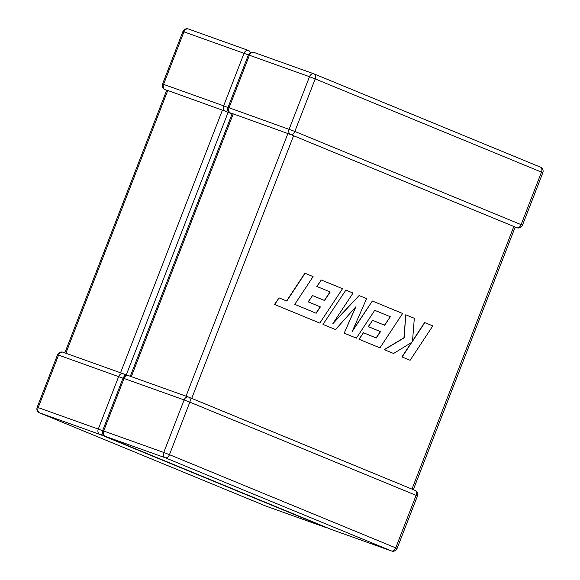 <?xml version="1.0" encoding="UTF-8"?>
<svg xmlns="http://www.w3.org/2000/svg" width="580" height="580" viewBox="0 0 580 580"><rect width="100%" height="100%" fill="white"/><g stroke="black" fill="none" stroke-linecap="round" stroke-linejoin="round"><path stroke-width="0.87" d="M515.171 227.121L516.954 227.759A4.336 3.255 -70.3 0 1 516.845 227.722L516.49 227.57M516.671 227.65L513.837 226.483L411.967 489.107L191.719 398.38L293.589 135.749L290.739 134.415M290.573 134.509A4.336 2.864 -67.6 0 0 294.836 131.435L315.215 78.909L541.488 172.115L521.115 224.641L294.836 131.435L229.049 107.764L249.422 55.238L309.502 76.705L289.13 129.231A4.336 3.255 -70.3 0 0 290.573 134.509L232.232 113.513M248.392 54.911L249.422 55.238A4.336 3.255 -70.3 0 1 253.895 52.396A4.336 4.336 0 0 0 248.392 54.911L228.02 107.438A4.336 4.336 0 0 0 230.412 113.013A4.336 2.864 112.4 0 0 230.492 113.042L230.905 113.187M65.844 353.242L120.538 372.788L222.408 110.156L225.265 111.019M166.757 90.117L222.408 110.156M166.67 90.328L164.938 89.617A4.336 2.864 112.4 0 0 165.017 89.646L165.43 89.798M165.017 89.646A4.336 3.255 -70.3 0 1 163.575 84.368L223.655 105.835A4.336 3.255 -70.3 0 0 225.098 111.113L232.043 113.977M126.244 374.992L123.315 373.781A4.336 2.864 -67.6 0 0 123.235 373.745A4.336 3.255 -70.3 0 0 123.127 373.709L63.046 352.241A4.336 3.255 -70.3 0 1 63.155 352.277M287.883 133.545L186.013 396.176L131.319 376.637L233.189 114.006M293.589 135.749L513.837 226.483M305.087 273.303L286.774 301.042L279.082 297.873L274.695 304.507L319.805 323.089L342.512 288.717L321.284 279.973L316.985 286.52L330.208 291.972L324.582 300.52L312.526 295.553L308.335 301.912L320.399 306.878L316.158 313.265L294.778 304.34L313.099 276.595L304.899 273.231L286.585 300.962M279.082 297.873L274.5 304.442L319.805 323.089M321.284 279.973L316.789 286.447L330.02 291.899L324.394 300.44M312.526 295.553L308.147 301.839L320.204 306.805L315.969 313.185M390.318 316.731L384.692 325.279L372.635 320.312L368.445 326.671L380.509 331.637L376.268 338.024L363.464 332.753L359.158 339.3L379.922 347.855L402.629 313.483L372.36 301.013L352.154 331.622L366.582 298.627L359.085 295.546L332.731 323.807L353.039 293.052L345.897 290.109L322.995 324.416L335.515 329.563L355.917 306.726L344.201 333.152L356.359 338.147L374.738 310.314L390.318 316.731L384.504 325.199M323.19 324.488L335.515 329.563M355.489 307.212L344.201 333.152M344.389 333.217L356.359 338.147M374.738 310.322L390.13 316.658M372.635 320.312L368.256 326.605L380.313 331.571L376.079 337.951M363.464 332.753L358.969 339.235L379.922 347.855M372.36 301.013L352.625 330.549M359.085 295.546L333.355 322.864M345.897 290.109L322.995 324.416M424.814 322.618L412.503 341.286L414.316 318.297L405.768 314.773L404.151 337.85L384.351 349.682L393.595 353.488L411.778 342.33L402.107 356.99L410.103 360.289L432.803 325.909L424.625 322.552L412.532 340.88M410.103 360.289L401.911 356.925L411.372 342.577M405.768 314.773L403.955 337.785L384.156 349.61L393.595 353.488M122.996 378.203L58.573 355.083L38.2 407.61L98.281 429.077L118.653 376.55A4.336 3.255 -70.3 0 1 123.127 373.709A4.336 4.336 0 0 1 123.315 373.781A4.336 2.864 -67.6 0 1 124.751 376.043M58.573 355.083A4.336 3.255 -70.3 0 1 63.046 352.241A4.336 4.336 0 0 0 57.543 354.75L58.573 355.083M167.714 90.611L65.852 353.242M228.114 112.36L126.244 374.985M227.998 107.488L223.655 105.835L244.028 53.309L183.947 31.842L163.575 84.368L162.545 84.042A4.336 4.336 0 0 0 164.938 89.617M248.37 54.962L244.028 53.309A4.336 3.255 -70.3 0 1 248.501 50.467L188.42 29A4.336 4.336 0 0 0 182.917 31.516L183.947 31.842A4.336 3.255 -70.3 0 1 188.42 29A4.336 3.255 -70.3 0 1 188.529 29.044L248.392 50.431M248.776 50.576L248.697 50.54A4.336 2.864 -67.6 0 0 248.61 50.511A4.336 3.255 -70.3 0 0 248.501 50.467A4.336 4.336 0 0 1 248.697 50.54A4.336 2.864 -67.6 0 1 250.132 52.802M102.624 430.73L98.281 429.077A4.336 3.255 -70.3 0 0 99.724 434.355L39.643 412.887L265.915 506.093L325.996 527.561L99.724 434.355A4.336 2.864 -67.6 0 0 102.529 433.485M225.098 111.113A4.336 2.864 -67.6 0 0 227.911 110.251M326.939 527.662A4.336 2.864 112.4 0 1 325.996 527.561A4.336 3.255 -70.3 0 0 326.105 527.604A4.336 4.336 0 0 0 327.417 527.858M39.643 412.887A4.336 3.255 -70.3 0 1 38.2 407.61L37.171 407.276A4.336 4.336 0 0 0 39.556 412.858A4.336 2.864 -67.6 0 0 39.643 412.887M266.133 506.173A4.336 3.255 -70.3 0 1 266.024 506.137A4.336 3.255 -70.3 0 1 265.915 506.093A4.336 2.864 112.4 0 1 265.836 506.064A4.336 2.864 112.4 0 1 265.749 506.028M169.462 454.669L189.834 402.143L416.107 495.356L395.734 547.883L169.462 454.669A4.336 2.864 112.4 0 1 165.198 457.75L391.471 550.957L331.39 529.489L105.118 436.283L165.198 457.75A4.336 3.255 -70.3 0 1 163.756 452.465L103.675 430.998L124.047 378.472L184.128 399.939L163.756 452.465L169.462 454.669M313.867 73.827L254.004 52.439A4.336 3.255 -70.3 0 0 253.895 52.396L313.976 73.863A4.336 4.336 0 0 1 314.164 73.936A4.336 2.864 112.4 0 1 315.215 78.909L309.502 76.705A4.336 3.255 -70.3 0 1 313.976 73.863A4.336 3.255 -70.3 0 1 314.084 73.906A4.336 2.864 112.4 0 1 314.164 73.936L540.444 167.141A4.336 4.336 0 0 1 542.829 172.724L541.488 172.115A4.336 2.864 -67.6 0 0 540.444 167.141A4.336 2.864 -67.6 0 0 540.357 167.112L314.251 73.972M228.02 107.438L229.049 107.764A4.336 3.255 -70.3 0 0 230.492 113.042M516.845 227.722A4.336 2.864 112.4 0 0 521.115 224.641L522.457 225.25L542.829 172.724M128.622 375.673A4.336 3.255 -70.3 0 0 128.513 375.63A4.336 3.255 -70.3 0 0 124.047 378.472L123.018 378.146L102.646 430.672L103.675 430.998A4.336 3.255 -70.3 0 0 105.118 436.283A4.336 2.864 112.4 0 1 105.031 436.247L331.303 529.46A4.336 2.864 -67.6 0 0 331.39 529.489A4.336 3.255 -70.3 0 0 331.499 529.533A4.336 3.255 -70.3 0 0 331.608 529.569M331.224 529.424A4.336 2.864 -67.6 0 0 331.303 529.46A4.336 4.336 0 0 0 331.499 529.533L391.58 551A4.336 3.255 -70.3 0 1 391.471 550.957A4.336 2.864 -67.6 0 0 395.734 547.883L397.083 548.484A4.336 4.336 0 0 1 391.58 551M414.983 490.354A4.336 2.864 112.4 0 1 415.062 490.383L188.79 397.177A4.336 2.864 -67.6 0 1 189.834 402.143L184.128 399.939A4.336 3.255 -70.3 0 1 188.601 397.097A4.336 3.255 -70.3 0 1 188.71 397.14A4.336 2.864 -67.6 0 1 188.79 397.177A4.336 4.336 0 0 0 188.601 397.097L128.513 375.63A4.336 4.336 0 0 0 123.018 378.146M417.455 495.958L416.107 495.356A4.336 2.864 112.4 0 0 415.062 490.383A4.336 4.336 0 0 1 417.455 495.958L397.083 548.484M232.587 113.796L230.695 113.122M165.227 89.726L167.112 90.4M182.917 31.516L162.545 84.042M39.556 412.858L265.836 506.064A4.336 4.336 0 0 0 266.024 506.137L326.105 527.604M57.543 354.75L37.171 407.276M166.699 90.255L64.829 352.879M230.412 113.013L232.145 113.724M516.954 227.759A4.336 4.336 0 0 0 522.457 225.25M102.646 430.672A4.336 4.336 0 0 0 105.031 436.247M413.33 489.672L515.199 227.041M130.304 376.275L232.174 113.644"/></g></svg>

